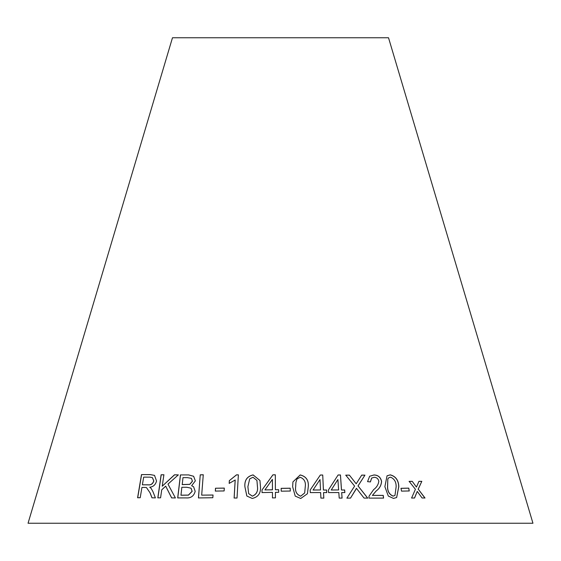 <?xml version="1.0" encoding="UTF-8"?>
<svg xmlns="http://www.w3.org/2000/svg" width="561" height="561" viewBox="0 0 561 561"><rect width="100%" height="100%" fill="white"/><g stroke="black" fill="none" stroke-linecap="round" stroke-linejoin="round"><path stroke-width="0.84" d="M532.95 523.238L28.05 523.238L172.479 37.762L388.521 37.762L532.95 523.238M200.249 474.823L198.44 497.93L212.822 497.74L213.04 495.012L201.68 495.146L203.271 474.76L200.249 474.823L198.496 497.979M188.657 474.915L180.425 474.922L177.69 497.909L186.07 497.902C190.866 498.273 193.903 496.078 195.186 491.324L193.601 486.759L191.638 485.707L195.347 480.868L193.622 476.275L188.657 474.915L180.425 474.922M175.404 497.944L167.97 484.115L178.321 474.879L174.45 474.823L162.248 486.205L163.889 474.767L161.119 474.781L157.816 497.838L160.579 497.824L161.729 489.837L165.705 486.156L171.624 497.888L175.404 497.944M150.075 492.958L151.975 497.81L155.404 497.873L152.88 491.506L151.147 488.4L149.717 487.228C153.258 486.857 155.537 484.788 156.547 481.001L154.52 475.384L150.334 474.592L141.491 474.592L137.592 497.747L140.208 497.733L141.94 487.446L144.99 487.446L146.456 487.565L150.166 493.007L152.059 497.859M224.134 490.945L224.302 488.091L215.487 488.231L215.326 491.085L224.134 490.945M235.171 479.957L234.112 498.021L237.023 498.028L238.376 474.851L236.504 474.844L229.33 480.644L229.176 483.386L235.206 480.006L234.14 498.07M244.884 486.703L246.896 496.064L252.24 498.449C258.207 497.088 260.956 493.182 260.472 486.738L259.939 480.497L253.088 474.901C247.135 476.303 244.393 480.237 244.884 486.703L246.798 495.854M275.402 489.739L275.325 474.802L272.912 474.83L262.015 489.984L262.022 492.579L272.457 492.376L272.485 497.895L275.444 497.859L275.416 492.334L278.67 492.313L278.656 489.711L275.402 489.739L278.656 489.767M290.289 491.043L290.219 488.196L281.138 488.336L281.208 491.184L290.289 491.043M292.639 486.745L295.226 496.106L300.745 498.484L307.428 493.729L308.284 486.766C308.859 480.321 306.159 476.38 300.198 474.936L292.933 481.899L292.639 486.745M323.431 489.977L322.729 475.02L320.345 475.013L310.17 490.005L310.289 492.607L320.64 492.565L320.892 498.098L323.809 498.105L323.55 492.579L326.747 492.6L326.628 490.005L323.402 490.026L322.729 475.02M341.509 489.949L340.457 474.971L338.115 474.964L328.409 489.991L328.592 492.6L338.816 492.551L339.202 498.084L342.084 498.091L341.691 492.558L344.847 492.579L344.664 489.977L341.467 490.005L340.457 474.971M409.257 490.966L408.773 488.133L401.024 488.294L401.508 491.127L409.257 490.966M384.874 486.689L388.31 496.057L393.527 498.427L396.648 497.53L398.815 486.675C398.576 480.23 395.729 476.289 390.281 474.851L387.048 475.812L384.874 486.689M364.047 498.07L367.728 498.105L358.044 485.917L364.952 475.146L361.719 475.111L356.186 483.799L349.377 475.125L345.751 475.16L354.615 486.092L346.88 498.133L350.534 498.084L356.445 488.329L364.047 498.07M367.553 481.647L370.407 481.927L371.677 478.063L374.208 477.299C376.733 477.439 378.268 478.771 378.822 481.296C378.296 484.725 376.578 487.474 373.668 489.564L369.047 496.141L368.949 498.105L383.57 498.098L383.254 495.384L372.441 495.363L376.228 490.924C379.517 488.54 381.305 485.363 381.592 481.38C380.646 477.208 378.114 475.062 373.998 474.957L369.65 476.24L367.553 481.647M425.014 498L418.247 489.157L421.823 481.331L418.962 481.317L416.437 487.088L412.237 481.331L409.144 481.366L415.421 489.318L411.578 498.035L414.572 498L417.251 491.408L422.075 497.979L425.014 498M424.915 498.049L418.247 489.157M418.148 489.206L421.823 481.331M421.725 481.38L418.864 481.366M412.237 481.331L416.437 487.088M412.146 481.387L409.053 481.415M414.474 498.049L417.251 491.408M383.5 498.147L383.184 495.433L372.378 495.412L376.158 490.973C379.453 488.596 381.235 485.412 381.522 481.429C380.575 477.257 378.044 475.111 373.935 475.006L369.636 476.247M370.344 481.92L371.641 478.084M367.672 498.154L358.044 485.917M357.988 485.966L364.952 475.146M364.888 475.195L361.656 475.16M349.377 475.125L356.186 483.799M349.328 475.174L345.709 475.216M350.492 498.133L355.52 490.055M355.471 490.104L356.445 488.329M396.613 497.551L398.738 486.724C398.492 480.279 395.645 476.338 390.204 474.901L387.02 475.833M394.937 495.419L393.128 496.148C389.327 494.536 387.462 491.394 387.532 486.71L387.826 478.912L388.864 477.706M387.903 478.863L388.899 477.677L390.568 477.194C394.341 478.771 396.199 481.92 396.15 486.653L394.979 495.391L393.205 496.099C389.404 494.486 387.539 491.345 387.609 486.66L387.826 478.912M409.165 491.015L408.773 488.133M408.681 488.182L400.94 488.343M344.805 492.628L344.622 490.026L341.467 490.005M340.415 475.02L338.073 475.02M342.042 498.14L341.691 492.558M338.627 489.949L331.228 490.019L337.897 479.522L338.627 489.949L331.263 489.97L337.897 479.522M326.719 492.649L326.6 490.055L323.402 490.026M322.701 475.069L320.345 475.013M320.317 475.062L310.149 490.055M323.781 498.161L323.55 492.579M320.513 489.97L313.031 490.034L320.022 479.564L320.513 489.97L313.059 489.984M307.421 493.757L308.27 486.815C308.838 480.37 306.138 476.429 300.184 474.985L292.926 481.92M304.665 492.979L300.675 496.212C296.643 494.592 294.967 491.45 295.654 486.78L295.906 482.439M297.014 478.933L300.219 477.285C304.258 478.856 305.941 482.011 305.261 486.738L304.679 492.951L300.689 496.162C296.65 494.543 294.981 491.401 295.668 486.731L295.913 482.418L297.014 478.933M290.282 491.092L290.219 488.196M290.212 488.245L281.138 488.386M275.332 474.851L272.912 474.83M272.919 474.879L262.015 489.984M262.022 490.034L262.036 492.628M272.485 497.951L272.457 492.376M272.394 479.389L272.45 489.83L264.911 489.914L272.394 479.389L272.443 489.781L264.911 489.914M259.946 480.518L253.109 474.95C247.156 476.359 244.421 480.293 244.905 486.752M256.931 480.412L257.464 486.752C258.081 491.422 256.377 494.557 252.345 496.169L248.649 493.603L247.892 486.682L249.68 478.891L252.969 477.243L256.931 480.412L257.45 486.703C258.067 491.373 256.363 494.507 252.324 496.12L248.649 493.603M238.404 474.901L236.504 474.844M236.532 474.894L229.33 480.644M229.365 480.693L229.211 483.435M224.337 488.14L215.487 488.231M215.536 488.28L215.368 491.134M146.456 487.565L150.166 493.007M154.563 475.405L150.334 474.592M150.425 474.641L141.491 474.592M141.589 474.641L137.69 497.796M152.466 477.684L153.826 481.008C152.788 483.933 150.895 485.216 148.167 484.851L142.382 484.795L143.672 477.138L150.011 477.152L152.424 477.656L153.742 480.959C152.697 483.884 150.804 485.167 148.076 484.802L142.382 484.795M178.398 474.936L174.45 474.823M174.527 474.872L162.248 486.205M163.966 474.816L161.119 474.781M161.203 474.83L157.9 497.888M171.701 497.937L165.705 486.156M193.657 476.303L188.72 474.964M180.495 474.978L177.76 497.958M193.629 486.78L191.638 485.707M191.441 478.379L192.444 481.24L189.814 484.367L182.234 484.62L182.984 477.628L187.388 477.628L191.42 478.358L192.388 481.191L189.751 484.318L182.164 484.571M191.063 488.21L192.178 491.331L188.461 495.139L180.972 495.237L181.841 487.278L186.939 487.285L191.028 488.189L192.114 491.282L188.398 495.09L180.901 495.188M203.327 474.809L200.312 474.872M213.082 495.061L201.68 495.146"/></g></svg>

